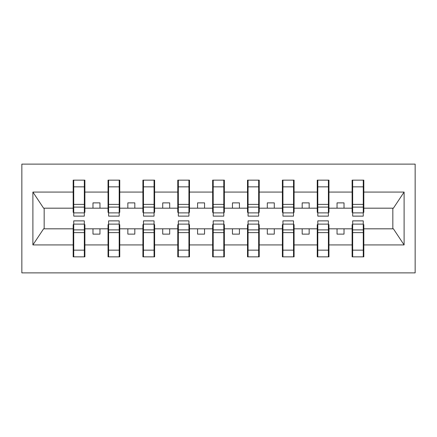 <?xml version="1.0" encoding="UTF-8"?>
<svg xmlns="http://www.w3.org/2000/svg" width="437" height="437" viewBox="0 0 437 437"><rect width="100%" height="100%" fill="white"/><g stroke="black" fill="none" stroke-linecap="round" stroke-linejoin="round"><path stroke-width="0.66" d="M21.85 272.89L415.15 272.89L415.15 164.11L21.85 164.11L21.85 272.89M352.67 224.634L352.113 224.634L352.113 228.819L328.957 228.819L328.957 224.634L328.4 224.634M363.267 212.366L363.824 212.366L363.824 208.181L393.398 208.181L404.105 192.072L404.105 244.928L363.824 244.928L363.824 256.852L352.113 256.852L352.113 228.819M363.267 224.634L363.824 224.634L363.824 244.928M317.803 224.634L317.246 224.634L317.246 228.819L294.09 228.819L294.09 224.634L293.533 224.634M352.113 244.928L328.957 244.928L328.957 256.852L317.246 256.852L317.246 228.819M328.957 244.928L328.957 228.819M282.936 224.634L282.378 224.634L282.378 228.819L259.223 228.819L259.223 224.634L258.666 224.634M317.246 244.928L294.09 244.928L294.09 256.852L282.378 256.852L282.378 228.819M294.09 244.928L294.09 228.819M248.069 224.634L247.511 224.634L247.511 228.819L224.356 228.819L224.356 224.634L223.799 224.634M282.378 244.928L259.223 244.928L259.223 256.852L247.511 256.852L247.511 228.819M259.223 244.928L259.223 228.819M213.201 224.634L212.644 224.634L212.644 228.819L189.489 228.819L189.489 224.634L188.931 224.634M247.511 244.928L224.356 244.928L224.356 256.852L212.644 256.852L212.644 228.819M224.356 244.928L224.356 228.819M178.334 224.634L177.777 224.634L177.777 228.819L154.622 228.819L154.622 224.634L154.064 224.634M212.644 244.928L189.489 244.928L189.489 256.852L177.777 256.852L177.777 228.819M189.489 244.928L189.489 228.819M143.467 224.634L142.91 224.634L142.91 228.819L119.754 228.819L119.754 224.634L119.197 224.634M177.777 244.928L154.622 244.928L154.622 256.852L142.91 256.852L142.91 228.819M154.622 244.928L154.622 228.819M108.6 224.634L108.043 224.634L108.043 228.819L84.887 228.819L84.887 224.634L84.33 224.634M142.91 244.928L119.754 244.928L119.754 256.852L108.043 256.852L108.043 228.819M119.754 244.928L119.754 228.819M352.67 212.879L363.267 212.879L363.267 216.129L352.67 216.129L352.67 180.148L352.113 180.148L352.113 192.072L328.957 192.072L328.957 212.366L328.4 212.366M352.67 212.366L352.113 212.366L352.113 192.072M317.803 212.879L328.4 212.879L328.4 216.129L317.803 216.129L317.803 180.148L317.246 180.148L317.246 192.072L294.09 192.072L294.09 212.366L293.533 212.366M317.803 212.366L317.246 212.366L317.246 192.072M282.936 212.879L293.533 212.879L293.533 216.129L282.936 216.129L282.936 180.148L282.378 180.148L282.378 192.072L259.223 192.072L259.223 212.366L258.666 212.366M282.936 212.366L282.378 212.366L282.378 192.072M248.069 212.879L258.666 212.879L258.666 216.129L248.069 216.129L248.069 180.148L247.511 180.148L247.511 192.072L224.356 192.072L224.356 212.366L223.799 212.366M248.069 212.366L247.511 212.366L247.511 192.072M213.201 212.879L223.799 212.879L223.799 216.129L213.201 216.129L213.201 180.148L212.644 180.148L212.644 192.072L189.489 192.072L189.489 212.366L188.931 212.366M213.201 212.366L212.644 212.366L212.644 192.072M178.334 212.879L188.931 212.879L188.931 216.129L178.334 216.129L178.334 180.148L177.777 180.148L177.777 192.072L154.622 192.072L154.622 212.366L154.064 212.366M178.334 212.366L177.777 212.366L177.777 192.072M143.467 212.879L154.064 212.879L154.064 216.129L143.467 216.129L143.467 180.148L142.91 180.148L142.91 192.072L119.754 192.072L119.754 212.366L119.197 212.366M143.467 212.366L142.91 212.366L142.91 192.072M108.6 212.879L119.197 212.879L119.197 216.129L108.6 216.129L108.6 180.148L108.043 180.148L108.043 192.072L84.887 192.072L84.887 180.148L84.33 180.148L84.33 216.129L73.733 216.129L73.733 207.105L84.33 207.105M108.6 212.366L108.043 212.366L108.043 192.072M73.733 224.634L73.176 224.634L73.176 228.819L43.602 228.819L32.895 244.928L32.895 192.072L43.602 208.181L73.176 208.181L73.176 192.072L32.895 192.072M108.043 244.928L84.887 244.928L84.887 256.852L73.176 256.852L73.176 228.819M84.887 244.928L84.887 228.819M73.733 207.105L73.733 180.148L73.176 180.148L73.176 192.072M73.176 208.181L73.176 212.366L73.733 212.366M363.824 208.181L363.824 180.148L363.267 180.148L363.267 212.879M317.246 180.148L328.957 180.148L328.957 192.072M282.378 180.148L294.09 180.148L294.09 192.072M247.511 180.148L259.223 180.148L259.223 192.072M212.644 180.148L224.356 180.148L224.356 192.072M177.777 180.148L189.489 180.148L189.489 192.072M142.91 180.148L154.622 180.148L154.622 192.072M108.043 180.148L119.754 180.148L119.754 192.072M404.105 192.072L363.824 192.072M73.176 244.928L32.895 244.928M73.176 180.148L84.887 180.148M352.113 180.148L363.824 180.148M352.113 208.181L344.023 208.181L344.023 202.877L337.047 202.877L337.047 208.181L344.023 208.181M337.047 208.181L328.957 208.181M337.047 228.819L337.047 234.123L344.023 234.123L344.023 228.819M317.246 208.181L309.156 208.181L309.156 202.877L302.18 202.877L302.18 208.181L309.156 208.181M302.18 208.181L294.09 208.181M302.18 228.819L302.18 234.123L309.156 234.123L309.156 228.819M282.378 208.181L274.289 208.181L274.289 202.877L267.313 202.877L267.313 208.181L274.289 208.181M267.313 208.181L259.223 208.181M267.313 228.819L267.313 234.123L274.289 234.123L274.289 228.819M247.511 208.181L239.421 208.181L239.421 202.877L232.446 202.877L232.446 208.181L239.421 208.181M232.446 208.181L224.356 208.181M232.446 228.819L232.446 234.123L239.421 234.123L239.421 228.819M212.644 208.181L204.554 208.181L204.554 202.877L197.579 202.877L197.579 208.181L204.554 208.181M197.579 208.181L189.489 208.181M197.579 228.819L197.579 234.123L204.554 234.123L204.554 228.819M177.777 208.181L169.687 208.181L169.687 202.877L162.711 202.877L162.711 208.181L169.687 208.181M162.711 208.181L154.622 208.181M162.711 228.819L162.711 234.123L169.687 234.123L169.687 228.819M142.91 208.181L134.82 208.181L134.82 202.877L127.844 202.877L127.844 208.181L134.82 208.181M127.844 208.181L119.754 208.181M127.844 228.819L127.844 234.123L134.82 234.123L134.82 228.819M108.043 208.181L99.953 208.181L99.953 202.877L92.977 202.877L92.977 208.181L99.953 208.181M92.977 208.181L84.887 208.181L84.887 192.072M92.977 228.819L92.977 234.123L99.953 234.123L99.953 228.819M84.887 208.181L84.887 212.366L84.33 212.366M404.105 244.928L393.398 228.819L363.824 228.819M44.164 208.181L44.164 228.819M392.836 228.819L392.836 208.181M84.33 187.118L84.887 187.118M73.176 187.118L73.733 187.118M73.733 204.385L84.33 204.385M73.176 256.852L73.733 256.852L73.733 220.871L84.33 220.871L84.33 229.895L73.733 229.895M73.733 249.882L73.176 249.882M84.887 249.882L84.33 249.882M84.33 229.895L84.33 256.852L84.887 256.852M84.33 232.615L73.733 232.615M119.754 180.148L119.197 180.148L119.197 212.879M119.197 187.118L119.754 187.118M108.043 187.118L108.6 187.118M108.6 207.105L119.197 207.105M108.6 204.385L119.197 204.385M154.622 180.148L154.064 180.148L154.064 212.879M154.064 187.118L154.622 187.118M142.91 187.118L143.467 187.118M143.467 207.105L154.064 207.105M143.467 204.385L154.064 204.385M189.489 180.148L188.931 180.148L188.931 212.879M188.931 187.118L189.489 187.118M177.777 187.118L178.334 187.118M178.334 207.105L188.931 207.105M178.334 204.385L188.931 204.385M224.356 180.148L223.799 180.148L223.799 212.879M223.799 187.118L224.356 187.118M212.644 187.118L213.201 187.118M213.201 207.105L223.799 207.105M213.201 204.385L223.799 204.385M108.043 256.852L108.6 256.852L108.6 220.871L119.197 220.871L119.197 229.895L108.6 229.895M108.6 249.882L108.043 249.882M119.754 249.882L119.197 249.882M119.197 229.895L119.197 256.852L119.754 256.852M119.197 232.615L108.6 232.615M142.91 256.852L143.467 256.852L143.467 220.871L154.064 220.871L154.064 229.895L143.467 229.895M143.467 249.882L142.91 249.882M154.622 249.882L154.064 249.882M154.064 229.895L154.064 256.852L154.622 256.852M154.064 232.615L143.467 232.615M177.777 256.852L178.334 256.852L178.334 220.871L188.931 220.871L188.931 229.895L178.334 229.895M178.334 249.882L177.777 249.882M189.489 249.882L188.931 249.882M188.931 229.895L188.931 256.852L189.489 256.852M188.931 232.615L178.334 232.615M212.644 256.852L213.201 256.852L213.201 220.871L223.799 220.871L223.799 229.895L213.201 229.895M213.201 249.882L212.644 249.882M224.356 249.882L223.799 249.882M223.799 229.895L223.799 256.852L224.356 256.852M223.799 232.615L213.201 232.615M259.223 180.148L258.666 180.148L258.666 212.879M258.666 187.118L259.223 187.118M247.511 187.118L248.069 187.118M248.069 207.105L258.666 207.105M248.069 204.385L258.666 204.385M247.511 256.852L248.069 256.852L248.069 220.871L258.666 220.871L258.666 229.895L248.069 229.895M248.069 249.882L247.511 249.882M259.223 249.882L258.666 249.882M258.666 229.895L258.666 256.852L259.223 256.852M258.666 232.615L248.069 232.615M294.09 180.148L293.533 180.148L293.533 212.879M293.533 187.118L294.09 187.118M282.378 187.118L282.936 187.118M282.936 207.105L293.533 207.105M282.936 204.385L293.533 204.385M282.378 256.852L282.936 256.852L282.936 220.871L293.533 220.871L293.533 229.895L282.936 229.895M282.936 249.882L282.378 249.882M294.09 249.882L293.533 249.882M293.533 229.895L293.533 256.852L294.09 256.852M293.533 232.615L282.936 232.615M328.957 180.148L328.4 180.148L328.4 212.879M328.4 187.118L328.957 187.118M317.246 187.118L317.803 187.118M317.803 207.105L328.4 207.105M317.803 204.385L328.4 204.385M317.246 256.852L317.803 256.852L317.803 220.871L328.4 220.871L328.4 229.895L317.803 229.895M317.803 249.882L317.246 249.882M328.957 249.882L328.4 249.882M328.4 229.895L328.4 256.852L328.957 256.852M328.4 232.615L317.803 232.615M363.267 187.118L363.824 187.118M352.113 187.118L352.67 187.118M352.67 207.105L363.267 207.105M352.67 204.385L363.267 204.385M352.113 256.852L352.67 256.852L352.67 220.871L363.267 220.871L363.267 229.895L352.67 229.895M352.67 249.882L352.113 249.882M363.824 249.882L363.267 249.882M363.267 229.895L363.267 256.852L363.824 256.852M363.267 232.615L352.67 232.615M73.733 212.879L84.33 212.879M73.733 186.85L84.33 186.85M84.33 224.121L73.733 224.121M84.33 250.15L73.733 250.15M108.6 186.85L119.197 186.85M143.467 186.85L154.064 186.85M178.334 186.85L188.931 186.85M213.201 186.85L223.799 186.85M119.197 224.121L108.6 224.121M119.197 250.15L108.6 250.15M154.064 224.121L143.467 224.121M154.064 250.15L143.467 250.15M188.931 224.121L178.334 224.121M188.931 250.15L178.334 250.15M223.799 224.121L213.201 224.121M223.799 250.15L213.201 250.15M248.069 186.85L258.666 186.85M258.666 224.121L248.069 224.121M258.666 250.15L248.069 250.15M282.936 186.85L293.533 186.85M293.533 224.121L282.936 224.121M293.533 250.15L282.936 250.15M317.803 186.85L328.4 186.85M328.4 224.121L317.803 224.121M328.4 250.15L317.803 250.15M352.67 186.85L363.267 186.85M363.267 224.121L352.67 224.121M363.267 250.15L352.67 250.15"/></g></svg>
